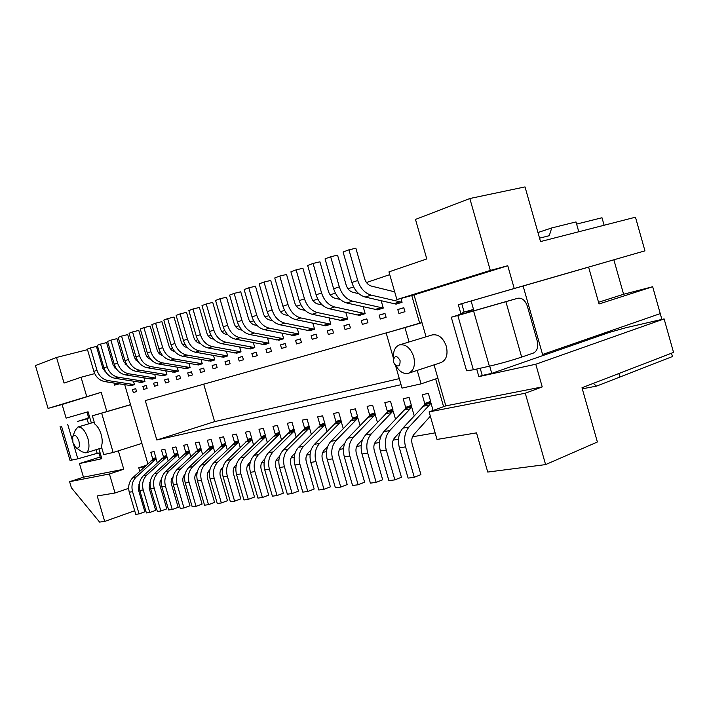 <?xml version="1.0" encoding="UTF-8"?>
<svg xmlns="http://www.w3.org/2000/svg" width="709" height="709" viewBox="0 0 709 709"><rect width="100%" height="100%" fill="white"/><g stroke="black" fill="none" stroke-linecap="round" stroke-linejoin="round"><path stroke-width="1.06" d="M69.606 481.695L71.396 487.792L99.588 522.09L104.693 521.434L97.213 495.963L115.009 493.003L109.425 473.966L69.606 481.695L83.467 477.175L79.461 463.562L100.155 457.004M86.666 396.366L81.056 377.259L64.058 383.073L56.534 357.46L35.45 365.569L48.052 408.411L101.21 392.307L62.1 404.484L66.114 418.133L88.067 411.778L91.372 423.043M101.148 434.413C102.495 439.341 102.566 443.338 101.343 446.395L103.744 454.584L113.165 452.484L101.644 413.17L92.365 415.784L94.767 423.991C97.496 426.056 99.623 429.53 101.148 434.413M109.425 473.966L123.756 469.252L83.467 477.175M92.365 415.784L106.846 411.566L101.21 392.307M98.932 448.797L101.83 458.696L79.461 463.562M123.756 469.252L118.359 450.835M72.841 436.319L75.305 430.15L77.937 427.013C81.836 426.712 85.16 430.523 87.907 438.437C89.821 446.253 89.139 451.066 85.842 452.883L81.907 451.748L76.395 447.982M72.921 442.513L72.637 436.824C74.516 433.935 76.607 435.335 78.921 441.007C80.028 446.83 79.045 449.054 75.96 447.689L72.921 442.513M101.644 413.17L130.58 404.733L124.766 384.845M130.562 404.653L106.846 411.566M118.997 383.906L114.566 385.138L113.972 383.09M105.118 370.834L104.134 371.091M94.705 373.616L81.056 377.259M48.052 408.411L62.1 404.484M88.067 411.778L66.114 418.133M147.853 463.766L141.889 443.382L113.165 452.484M146.134 465.352L138.76 467.789L144.76 466.619M115.009 493.003L128.648 488.35M138.494 484.983L139.248 484.726M139.77 471.237L138.76 467.789M141.889 443.382L130.58 404.733M163.371 456.569L166.801 455.878L164.869 449.276L161.448 449.993L163.371 456.569L166.686 455.479M155.891 457.686L152.665 458.75L150.778 452.262L154.101 451.553L156.007 458.067L152.665 458.75M133.31 392.538L136.571 391.563L135.711 388.629L132.459 389.613L133.31 392.538M118.642 383.853L114.566 385.138M143.75 389.427L147.1 388.435L146.231 385.457L142.881 386.467L143.75 389.427M165.543 382.949L169.088 381.894L168.193 378.828L164.648 379.891L165.543 382.949M185.696 452.041L189.33 451.296L187.344 444.508L183.72 445.27L185.696 452.041L189.206 450.88M154.491 386.237L157.939 385.209L157.052 382.186L153.614 383.223L154.491 386.237M176.913 379.563L180.565 378.473L179.661 375.362L176.009 376.461L176.913 379.563M197.35 449.674L201.09 448.912L199.078 442.017L195.347 442.806L197.35 449.674L200.966 448.469M188.629 376.071L192.387 374.955L191.465 371.8L187.708 372.934L188.629 376.071M209.35 447.237L213.205 446.448L211.167 439.447L207.32 440.262L209.35 447.237L213.072 445.996M200.691 372.482L204.573 371.33L203.634 368.122L199.761 369.292L200.691 372.482M221.713 444.72L225.684 443.914L223.619 436.806L219.657 437.648L221.713 444.72L225.551 443.444M213.134 368.786L217.131 367.59L216.183 364.337L212.186 365.543L213.134 368.786M234.457 442.132L238.552 441.308L236.452 434.085L232.366 434.954L234.457 442.132L238.41 440.812M225.958 364.967L230.079 363.744L229.122 360.429L225.001 361.679L225.958 364.967M247.592 439.465L251.819 438.605L249.692 431.276L245.474 432.171L247.592 439.465L251.668 438.1M239.19 361.032L243.444 359.764L242.469 356.405L238.224 357.682L239.19 361.032M261.151 436.717L265.512 435.831L263.349 428.378L258.998 429.299L261.151 436.717L265.352 435.299M252.847 356.964L257.243 355.661L256.25 352.24L251.863 353.569L252.847 356.964M275.145 433.873L279.647 432.96L277.449 425.391L272.965 426.339L275.145 433.873L279.479 432.401M266.956 352.763L271.494 351.416L270.492 347.942L265.955 349.315L266.956 352.763M289.591 430.939L294.244 429.991L292.011 422.298L287.375 423.282L289.591 430.939L294.075 429.415M281.535 348.429L286.223 347.038L285.204 343.502L280.516 344.92L281.535 348.429M304.524 427.908L309.328 426.933L307.068 419.108L302.273 420.127L304.524 427.908L309.151 426.331M296.601 343.945L301.449 342.5L300.412 338.911L295.564 340.373L296.601 343.945M319.954 424.771L324.926 423.76L322.622 415.811L317.667 416.857L319.954 424.771L324.74 423.131M144.716 507.183L143.626 507.573M134.692 510.755L104.693 521.434M97.824 347.064L96.708 347.348M87.491 349.67L56.534 357.46M174.37 454.336L177.906 453.618L175.947 446.918L172.429 447.671L174.37 454.336L177.782 453.211M392.591 331.112L145.292 400.585L156.813 440.005L214.614 421.633L203.696 384.11M156.813 440.005L401.037 384.695M399.291 378.633L214.614 421.633M613.879 259.831L623.601 294.262L652.679 286.728L599.025 303.975L588.603 267.133L523.118 286.002L542.881 355.563L609.749 332.273L625.63 327.797L664.111 318.899L673.55 352.408L581.992 387.761L597.377 441.999L545.602 464.599L487.739 472.061L476.528 432.871L437.01 439.438L429.113 411.902L445.819 405.876L437.887 378.181L421.075 383.861L402.012 388.115L395.507 365.454M435.131 432.88L412.478 436.797M398.502 439.208L393.176 440.129M379.475 442.505L374.6 443.347M361.165 445.669L356.698 446.44M343.519 448.717L339.434 449.426M326.494 451.66L322.772 452.307M310.081 454.504L306.687 455.089M294.226 457.243L291.151 457.775M278.903 459.893L276.129 460.371M264.103 462.454L261.603 462.88M249.781 464.927L247.547 465.317M235.92 467.328L233.943 467.665M222.502 469.642L220.756 469.952M209.51 471.893L207.976 472.159M196.907 474.073L195.587 474.303M184.695 476.182L183.569 476.377M172.845 478.229L171.897 478.398M161.342 480.223L160.571 480.356M150.166 482.155L149.564 482.262M671.503 353.197L672.451 356.547L596.553 386.121L582.284 388.807M114.628 367.953L115.664 367.608M125.165 364.382L126.353 363.983M136.004 360.704L137.369 360.243M147.171 356.919L148.713 356.397M158.674 353.02L160.411 352.426M170.532 348.996L172.473 348.332M182.771 344.84L184.925 344.113M195.392 340.559L197.776 339.753M208.428 336.137L211.052 335.251M221.89 331.573L224.771 330.598M235.805 326.858L238.951 325.786M250.188 321.975L253.627 320.805M265.069 316.923L268.817 315.656M280.48 311.703L284.557 310.32M296.442 306.288L300.873 304.781M312.988 300.669L317.783 299.047M330.155 294.847L335.348 293.092M347.968 288.811L353.587 286.906M366.464 282.528L389.746 274.631M414.038 294.909L396.898 299.57L388.957 271.884L426.791 258.936L415.492 219.418L469.828 198.52L490.309 270.43L507.768 265.733L414.038 294.909L426.038 336.802M537.954 232.525L551.744 227.943L576 221.926L578.783 231.754M576.612 224.088L601.994 217.752L604.112 225.249M593.256 383.409L596.553 386.121M545.602 464.599L525.28 393.229L429.113 411.902M664.111 318.899L535.782 364.231L542.225 386.91L525.28 393.229M542.225 386.91L445.819 405.876M393.353 359.534L393.433 356.68C393.362 350.441 395.392 346.515 399.522 344.884L432.189 334.923C438.463 333.966 443.178 337.759 446.333 346.311C448.123 354.642 446.333 360.075 440.963 362.618L408.499 373.244C404.174 374.281 400.248 372.225 396.721 367.076L395.019 364.798M434.076 364.869L437.887 378.181M535.782 364.231L478.859 376.621L476.696 369.043M473.222 311.047L472.814 309.62L466.336 312.855L457.659 315.283L460.885 313.679L458.306 304.675L514.238 288.492L507.768 265.733M443.595 406.682L435.645 378.943M393.389 358.089L386.183 332.991L421.935 322.498M419.666 323.162L411.752 295.529M311.136 335.676L316.152 334.161L317.207 337.812L312.19 339.31L311.136 335.676L316.179 334.258M335.915 421.527L333.593 413.48L338.725 412.39L341.064 420.49L335.915 421.527L340.869 419.825M327.257 330.811L332.45 329.242L333.522 332.964L328.32 334.506L327.257 330.811L332.477 329.348M343.945 325.768L349.324 324.146L350.414 327.93L345.026 329.534L343.945 325.768L349.36 324.252M361.244 320.548L366.819 318.864L367.927 322.719L362.343 324.385L361.244 320.548L366.854 318.979M379.173 315.133L384.96 313.387L386.095 317.313L380.299 319.041L379.173 315.133L384.996 313.511M397.784 309.523L403.793 307.706L404.945 311.703L398.928 313.493L397.784 309.523L403.829 307.83M352.444 418.177L350.078 409.988L355.386 408.854L357.761 417.096L352.444 418.177L357.566 416.405M369.549 414.703L367.147 406.363L372.65 405.193L375.07 413.577L369.549 414.703L374.857 412.86M387.282 411.096L384.836 402.615L390.544 401.4L392.999 409.935L387.282 411.096L392.777 409.182M405.663 407.365L403.182 398.724L409.102 397.465L411.592 406.16L405.663 407.365L411.371 405.362M424.735 403.492L422.209 394.683L428.36 393.38L430.895 402.242L424.735 403.492L430.655 401.4M652.679 286.728L660.247 313.608L542.58 354.491M661.896 319.413L660.247 313.608M386.183 332.991L421.997 322.701M409.058 341.968L404.963 327.7M421.075 383.861L417.211 370.39M399.522 344.884C405.752 343.962 410.476 347.88 413.693 356.636C415.554 365.162 413.817 370.701 408.499 373.244M460.885 313.679L464.12 312.066L461.754 303.682L644.942 250.844L514.238 288.492M644.942 250.844L635.468 217.202L540.524 241.574L525.014 186.91L469.828 198.52M490.309 270.43L396.898 299.57M551.744 227.943L549.253 235.698L539.558 238.162M623.601 294.262L598.538 302.273M393.592 362.139L393.318 360.509C394.683 355.289 396.934 355.289 400.062 360.518C400.248 366.323 398.369 367.492 394.426 364.009L393.592 362.139M132.459 389.613L135.729 388.683M142.881 386.467L146.249 385.51M164.648 379.891L168.21 378.89M153.614 383.223L157.07 382.248M176.009 376.461L179.678 375.424M187.708 372.934L191.492 371.862M199.761 369.292L203.66 368.193M212.186 365.543L216.201 364.408M225.001 361.679L229.14 360.509M238.224 357.682L242.496 356.485M251.863 353.569L256.277 352.329M265.955 349.315L270.519 348.03M280.516 344.92L285.231 343.59M295.564 340.373L300.439 339.008M99.047 453.228L100.643 458.67L101.75 458.422M542.881 355.563L491.762 373.368L482.235 375.451L480.197 368.255M478.859 376.621L482.226 375.451M461.736 303.691L458.306 304.675M88.581 417.574L86.977 412.097M471.104 300.979L473.922 310.852M489.697 366.119L491.762 373.368M377.436 422.316L375.203 414.561L369.69 415.678L347.906 438.215L353.392 437.214C349.147 442.194 347.959 448.46 349.821 456.002L358.125 484.761L364.621 482.209L356.37 453.574C355.439 449.825 356.024 446.697 358.134 444.206L362.76 439.252M395.48 419.09L393.132 410.945L387.415 412.097L365.552 434.989L371.241 433.943C366.987 439.004 365.809 445.385 367.705 453.069L376.151 482.368L382.692 479.771L374.29 450.605C373.342 446.785 373.927 443.604 376.036 441.069L381.389 435.282M202.561 454.309L201.223 449.719L197.483 450.472L177.073 469.5L180.768 468.817C176.798 473 175.566 478.185 177.09 484.362L183.977 507.936L189.959 505.747L183.099 482.262C182.346 479.187 182.949 476.599 184.925 474.507L185.005 474.436M179.28 458.661L178.039 454.407L174.503 455.116L154.358 473.656L157.85 473.018C153.924 477.086 152.701 482.12 154.172 488.129L160.872 511.012L166.757 508.876L159.853 484.983L160.057 481.677L161.563 478.894M168.13 460.753L166.934 456.649L163.504 457.34L143.484 475.65L146.878 475.03C142.979 479.045 141.756 484.008 143.209 489.928L149.812 512.483L155.661 510.374L149.085 487.898L150.352 481.056M187.433 347.64L187.087 347.578C184.234 346.887 182.275 344.964 181.212 341.8L174.006 317.065L167.652 318.616L174.893 343.457C177.028 349.803 180.963 353.649 186.697 355.014L182.78 356.29L210.803 361.147L214.792 359.924L213.533 355.608M394.691 291.851L371.312 286.064C368.148 285.089 365.924 282.652 364.648 278.752L355.874 248.23L348.925 249.816L357.735 280.48C360.314 288.333 364.781 293.207 371.126 295.121L365.206 297.044L396.083 304.134L402.083 302.291L400.984 298.462M150.804 359.383C148.287 358.568 146.577 356.787 145.664 354.021L138.769 330.403L132.574 331.936L139.496 355.643C141.552 361.696 145.363 365.357 150.946 366.624L147.375 367.785L174.689 372.26L178.331 371.144L177.215 367.315M281.482 439.713L279.78 433.846L275.278 434.759L254.114 455.391L258.581 454.575C254.46 459.122 253.237 464.794 254.903 471.591L262.436 497.496L268.684 495.139L261.196 469.331C260.354 465.955 260.965 463.128 263.012 460.85L264.776 459.077M253.521 444.853L251.961 439.465L247.733 440.324L226.809 460.389L230.992 459.627C226.915 464.041 225.692 469.544 227.314 476.12L234.608 501.201L240.776 498.897L233.509 473.922C232.694 470.643 233.305 467.905 235.335 465.689L236.443 464.59M358.896 293.73L352.763 292.259C349.626 291.31 347.428 288.926 346.169 285.098L337.555 255.16L330.651 256.747L339.31 286.835C341.844 294.527 346.258 299.304 352.559 301.157L346.852 303.009L377.507 309.851L383.277 308.078L381.22 300.891M174.839 351.682L174.813 351.682C171.977 350.999 170.045 349.112 168.99 346.001L161.891 321.647L155.599 323.198L162.724 347.64C164.834 353.888 168.733 357.673 174.405 359.011L170.621 360.234L198.405 364.967L202.269 363.779L201.064 359.631M117.286 369.992L113.174 365.188L106.563 342.589L100.518 344.104L107.156 366.783C109.133 372.571 112.837 376.054 118.261 377.241L115 378.305L141.614 382.443L144.955 381.415L143.962 377.994M139.301 363.035L134.515 357.85L127.717 334.586L121.567 336.11L128.4 359.463C130.421 365.427 134.205 369.034 139.726 370.266L136.261 371.392L163.345 375.752L166.881 374.662L165.809 370.984M162.645 355.599C159.959 354.854 158.134 353.011 157.15 350.069L150.157 326.087L143.909 327.629L150.928 351.708C153.011 357.85 156.866 361.572 162.494 362.875L158.816 364.072L186.37 368.671L190.118 367.519L188.957 363.531M272.478 320.61L269.642 320.007C266.637 319.201 264.546 317.047 263.385 313.555L255.479 286.223L248.815 287.81L256.764 315.257C259.104 322.276 263.296 326.583 269.331 328.178L264.572 329.729L294.04 335.534L298.879 334.045L297.257 328.435M214.73 452.05L213.338 447.273L209.483 448.053L188.94 467.32L192.759 466.628C188.754 470.865 187.53 476.12 189.073 482.395L196.056 506.323L202.083 504.117L195.126 480.277C194.355 477.148 194.966 474.525 196.951 472.407L197.262 472.114M227.27 449.719L225.825 444.747L221.846 445.553L201.179 465.086L205.114 464.36C201.081 468.658 199.858 473.993 201.427 480.374L208.508 504.666L214.579 502.433L207.524 478.221C206.744 475.048 207.356 472.389 209.35 470.235L209.908 469.695M340.24 299.473L334.905 298.214C331.794 297.301 329.614 294.971 328.382 291.213L319.919 261.834L313.059 263.429L321.558 292.941C324.057 300.492 328.427 305.162 334.675 306.962L329.18 308.743L359.596 315.363L365.17 313.653L363.203 306.829M343.227 428.466L341.197 421.438L336.057 422.475L314.45 444.339L319.564 443.409C315.363 448.239 314.158 454.292 315.948 461.568L323.969 489.307L330.394 486.817L322.409 459.202C321.514 455.577 322.108 452.555 324.199 450.135L327.664 446.519M288.474 315.585L285.098 314.849C282.067 314.016 279.958 311.818 278.779 308.264L270.732 280.454L264.023 282.04L272.105 309.975C274.48 317.118 278.717 321.514 284.805 323.153L279.878 324.757L309.585 330.757L314.592 329.215L312.891 323.331M128.134 366.571L123.685 361.572L116.985 338.645L110.888 340.16L117.623 363.176C119.626 369.052 123.366 372.597 128.843 373.803L125.475 374.901L152.329 379.147L155.767 378.083L154.73 374.538M227.775 334.763L226.331 334.471C223.397 333.726 221.376 331.697 220.269 328.373L212.727 302.406L206.222 303.984L213.799 330.057C216.032 336.722 220.091 340.79 225.976 342.261L221.669 343.661L250.41 348.961L254.797 347.614L253.37 342.713M305.074 310.391L301.103 309.505C298.046 308.645 295.919 306.403 294.714 302.787L286.542 274.472L279.78 276.058L287.996 304.507C290.406 311.774 294.687 316.258 300.829 317.951L295.724 319.608L325.67 325.803L330.855 324.208L329.073 318.04M240.191 447.317L238.685 442.15L234.59 442.974L213.79 462.773L217.849 462.029C213.799 466.389 212.567 471.804 214.162 478.274L221.35 502.965L227.474 500.696L220.313 476.102C219.515 472.885 220.127 470.182 222.139 468.002L222.963 467.196M433.093 410.467L431.028 403.288L424.877 404.529L402.88 428.147L409.013 427.031C404.733 432.26 403.581 438.871 405.557 446.856L414.304 477.29L420.916 474.622L412.213 444.33C411.229 440.36 411.796 437.063 413.923 434.44L430.345 416.201M311.313 434.254L309.461 427.846L304.657 428.821L283.263 450.055L288.04 449.178C283.875 453.866 282.652 459.716 284.389 466.752L292.152 493.544L298.489 491.115L290.761 464.439C289.901 460.939 290.504 458.023 292.569 455.674L295.104 453.078M200.434 343.484L199.752 343.351C196.872 342.642 194.886 340.683 193.814 337.466L186.502 312.332L180.095 313.892L187.442 339.132C189.613 345.575 193.592 349.502 199.371 350.902L195.338 352.213L223.592 357.212L227.704 355.945L226.401 351.451M242.15 330.199L240.289 329.818C237.329 329.047 235.282 326.973 234.156 323.605L226.499 297.195L219.941 298.773L227.633 325.289C229.911 332.069 234.005 336.208 239.943 337.723L235.494 339.168L264.475 344.636L269.003 343.236L267.523 338.122M296.149 437.028L294.377 430.895L289.733 431.834L268.445 452.767L273.062 451.917C268.915 456.534 267.701 462.295 269.402 469.207L277.042 495.556L283.343 493.163L275.73 466.93C274.879 463.491 275.482 460.611 277.547 458.306L279.683 456.144M360.03 425.435L357.903 418.062L352.577 419.134L330.881 441.335L336.172 440.36C331.954 445.27 330.757 451.429 332.583 458.838L340.737 487.074L347.206 484.557L339.088 456.436C338.175 452.75 338.769 449.683 340.861 447.219L344.875 442.983M322.32 305.021L317.694 303.966C314.61 303.08 312.456 300.793 311.242 297.106L302.92 268.268L296.114 269.863L304.471 298.826C306.926 306.235 311.251 310.808 317.446 312.554L312.146 314.273L342.332 320.672L347.702 319.023L345.841 312.536M257.048 325.484L254.717 324.997C251.73 324.208 249.665 322.099 248.522 318.66L240.741 291.798L234.13 293.384L241.955 320.362C244.259 327.257 248.398 331.475 254.389 333.035L249.79 334.524L279.009 340.16L283.689 338.725L282.138 333.363M213.879 339.186L212.824 338.982C209.917 338.255 207.923 336.261 206.824 333L199.397 307.449L192.945 309.018L200.408 334.666C202.606 341.224 206.629 345.212 212.461 346.648L208.286 348.004L236.788 353.153L241.033 351.85L239.669 347.153M267.275 442.319L265.645 436.7L261.284 437.586L240.245 457.925L244.561 457.137C240.466 461.621 239.234 467.204 240.883 473.887L248.292 499.375L254.504 497.044L247.122 471.662C246.307 468.339 246.909 465.547 248.948 463.305L250.374 461.887M327 431.409L325.059 424.7L320.096 425.701L298.595 447.246L303.532 446.342C299.34 451.101 298.134 457.048 299.898 464.2L307.786 491.461L314.167 489.006L306.315 461.86C305.437 458.306 306.031 455.338 308.114 452.954L311.091 449.878M414.198 415.766L411.734 407.188L405.796 408.384L383.861 431.63L389.773 430.549C385.501 435.698 384.34 442.186 386.272 450.02L394.869 479.878L401.436 477.246L392.892 447.53C391.926 443.63 392.502 440.395 394.621 437.816L400.842 431.001M157.301 462.791L156.14 458.829L152.798 459.503L132.92 477.582L136.217 476.98C132.344 480.941 131.121 485.842 132.556 491.674L139.07 513.91L144.875 511.827L138.388 489.671L139.46 483.166M106.731 373.288L102.956 368.698L96.433 346.417L90.442 347.924L96.991 370.284C98.941 375.992 102.61 379.421 107.99 380.573L104.808 381.61L131.209 385.643L134.453 384.641L133.487 381.345M190.756 456.516L189.463 452.094L185.829 452.829L165.552 471.609L169.141 470.953C165.188 475.074 163.965 480.179 165.463 486.277L172.252 509.496L178.189 507.334L171.427 484.203C170.692 481.26 171.259 478.761 173.111 476.696M89.662 417.22L83.423 419.888L87.074 418.868L88.536 423.876M95.688 453.795L100.164 452.989M472.814 309.62L464.138 312.066M96.114 449.674L97.186 453.326L100.111 452.829M89.795 417.645L77.786 421.341M375.203 414.561L353.392 437.214M358.125 484.761L352.577 485.505L344.326 456.906C342.474 449.409 343.661 443.178 347.906 438.215M393.132 410.945L371.241 433.943M376.151 482.368L370.399 483.13L362.007 454.008C360.119 446.369 361.298 440.023 365.552 434.989M183.977 507.936L180.246 508.433L173.386 484.974C171.879 478.814 173.102 473.656 177.073 469.5M201.223 449.719L180.768 468.817M160.872 511.012L157.354 511.473L150.689 488.696C149.218 482.723 150.441 477.706 154.358 473.656M178.039 454.407L157.85 473.018M166.934 456.649L146.878 475.03M149.812 512.483L146.4 512.935L139.824 490.486C138.379 484.593 139.593 479.647 143.484 475.65M186.697 355.014L214.792 359.924M182.78 356.29C177.073 354.934 173.147 351.097 171.02 344.787L163.814 320.078L167.652 318.616M371.126 295.121L402.083 302.291M365.206 297.044C358.869 295.157 354.42 290.309 351.859 282.51L343.094 252.023L348.925 249.816M150.946 366.624L178.331 371.144M147.375 367.785C141.809 366.526 138.007 362.884 135.96 356.857L129.073 333.265L132.574 331.936M262.436 497.496L257.934 498.099L250.445 472.318C248.779 465.556 250.002 459.919 254.114 455.391M279.78 433.846L258.581 454.575M251.961 439.465L230.992 459.627M234.608 501.201L230.39 501.759L223.122 476.803C221.509 470.262 222.741 464.785 226.809 460.389M352.559 301.157L383.277 308.078M346.852 303.009C340.568 301.174 336.163 296.433 333.647 288.785L325.032 258.882L330.651 256.747M170.621 360.234C164.958 358.914 161.076 355.147 158.967 348.934L151.877 324.607L155.599 323.198M174.405 359.011L202.269 363.779M115 378.305C109.585 377.126 105.889 373.661 103.922 367.891L97.31 345.318L100.518 344.104M118.261 377.241L144.955 381.415M136.261 371.392C130.748 370.16 126.991 366.58 124.97 360.651L118.173 337.404L121.567 336.11M139.726 370.266L166.881 374.662M162.494 362.875L190.118 367.519M158.816 364.072C153.206 362.778 149.369 359.073 147.295 352.958L140.302 329.003L143.909 327.629M264.572 329.729C258.546 328.143 254.371 323.862 252.041 316.888L244.135 289.591L248.815 287.81M269.331 328.178L298.879 334.045M196.056 506.323L192.21 506.838L185.262 483.024C183.72 476.776 184.952 471.538 188.94 467.32M213.338 447.273L192.759 466.628M225.825 444.747L205.114 464.36M208.508 504.666L204.547 505.198L197.492 481.012C195.932 474.667 197.155 469.358 201.179 465.086M329.18 308.743C322.95 306.962 318.589 302.326 316.108 294.82L307.653 265.476L313.059 263.429M334.675 306.962L365.17 313.653M323.969 489.307L318.811 489.999L310.834 462.41C309.044 455.169 310.258 449.151 314.45 444.339M341.197 421.438L319.564 443.409M279.878 324.757C273.798 323.127 269.58 318.758 267.213 311.659L259.175 283.875L264.023 282.04M284.805 323.153L314.592 329.215M128.843 373.803L155.767 378.083M125.475 374.901C120.016 373.696 116.285 370.169 114.291 364.32L107.591 341.419L110.888 340.16M221.669 343.661C215.802 342.199 211.761 338.149 209.527 331.528L201.994 305.588L206.222 303.984M225.976 342.261L254.797 347.614M295.724 319.608C289.6 317.933 285.328 313.475 282.926 306.244L274.755 277.963L279.78 276.058M300.829 317.951L330.855 324.208M221.35 502.965L217.264 503.505L210.112 478.947C208.526 472.495 209.749 467.107 213.79 462.773M238.685 442.15L217.849 462.029M414.304 477.29L408.1 478.114L399.397 447.866C397.439 439.926 398.6 433.359 402.88 428.147M431.028 403.288L409.013 427.031M292.152 493.544L287.34 494.182L279.612 467.532C277.893 460.54 279.107 454.717 283.263 450.055M309.461 427.846L288.04 449.178M195.338 352.213C189.569 350.822 185.607 346.923 183.445 340.506L176.133 315.399L180.095 313.892M199.371 350.902L227.704 355.945M235.494 339.168C229.574 337.67 225.489 333.549 223.229 326.805L215.571 300.43L219.941 298.773M239.943 337.723L269.003 343.236M294.377 430.895L273.062 451.917M277.042 495.556L272.389 496.167L264.785 469.97C263.092 463.092 264.315 457.358 268.445 452.767M340.737 487.074L335.392 487.792L327.274 459.707C325.458 452.342 326.663 446.218 330.881 441.335M357.903 418.062L336.172 440.36M312.146 314.273C305.969 312.545 301.662 307.998 299.216 300.634L290.903 271.839L296.114 269.863M317.446 312.554L347.702 319.023M249.79 334.524C243.816 332.982 239.686 328.79 237.391 321.93L229.61 295.104L234.13 293.384M254.389 333.035L283.689 338.725M208.286 348.004C202.473 346.577 198.467 342.607 196.278 336.093L188.851 310.569L192.945 309.018M212.461 346.648L241.033 351.85M248.292 499.375L243.94 499.96L236.567 474.605C234.927 467.949 236.15 462.392 240.245 457.925M265.645 436.7L244.561 457.137M325.059 424.7L303.532 446.342M307.786 491.461L302.805 492.126L294.953 465.015C293.198 457.899 294.412 451.979 298.595 447.246M411.734 407.188L389.773 430.549M394.869 479.878L388.895 480.667L380.352 450.995C378.429 443.205 379.599 436.753 383.861 431.63M139.07 513.91L135.747 514.353L129.268 492.214C127.842 486.409 129.056 481.535 132.92 477.582M156.14 458.829L136.217 476.98M104.808 381.61C99.446 380.458 95.786 377.046 93.845 371.365L87.331 349.112L90.442 347.924M107.99 380.573L134.453 384.641M189.463 452.094L169.141 470.953M172.252 509.496L168.627 509.975L161.874 486.861C160.385 480.799 161.608 475.712 165.552 471.609M97.186 453.326L77.83 458.829L73.541 444.224M83.423 419.888L77.671 421.368M60.079 426.561L70.04 460.451L77.83 458.829M473.346 369.797L466.584 370.789L451.279 317.242L457.837 315.496L473.346 369.797L489.361 366.198C500.501 363.575 511.269 360.544 521.656 357.097L533.398 353.055C537.254 351.07 538.512 347.011 537.2 340.887L527.345 306.199C525.272 300.368 522.125 297.718 517.916 298.241L457.837 315.496M457.659 315.283L451.279 317.242M82.404 420.18L81.18 420.384M466.371 312.961L508.619 300.838M619.843 377.046L618.851 373.528M373.164 416.289L367.652 417.397M391.093 412.691L385.377 413.843M199.318 451.19L195.578 451.934M176.16 455.834L172.633 456.543M165.064 458.058L161.634 458.75M208.366 360.97L212.345 359.738M393.415 303.815L399.406 301.963M172.314 372.11L175.947 370.984M277.804 435.432L273.311 436.336M250.002 441.016L245.784 441.858M374.857 309.549L380.627 307.768M195.985 364.798L199.841 363.602M139.301 382.302L142.633 381.274M160.987 375.602L164.515 374.512M183.968 368.503L187.717 367.351M291.488 335.295L296.318 333.806M211.424 448.753L207.569 449.533M223.893 446.253L219.923 447.051M356.964 315.071L362.529 313.36M339.177 423.113L334.036 424.142M307.006 330.5L312.013 328.958M149.989 379.005L153.419 377.941M247.92 348.757L252.289 347.401M323.074 325.537L328.258 323.942M236.744 443.674L232.649 444.499M428.972 405.087L422.821 406.328M307.467 429.477L302.663 430.443M221.137 357.026L225.24 355.758M261.967 344.414L266.487 343.023M292.392 432.508L287.748 433.438M355.874 419.763L350.547 420.827M339.717 320.397L345.088 318.74M276.475 339.93L281.145 338.494M234.316 352.958L238.552 351.646M263.677 438.268L259.326 439.137M323.056 426.348L318.084 427.35M409.678 408.96L403.749 410.156M154.287 460.221L150.946 460.894M128.905 385.51L132.149 384.508M187.566 453.547L183.941 454.274M72.513 440.75L67.727 424.434M344.326 456.906L349.821 456.002M362.007 454.008L367.705 453.069M173.386 484.974L177.09 484.362M150.689 488.696L154.172 488.129M139.824 490.486L143.209 489.928M174.893 343.457L171.02 344.787M357.735 280.48L351.859 282.51M139.496 355.643L135.96 356.857M250.445 472.318L254.903 471.591M223.122 476.803L227.314 476.12M339.31 286.835L333.647 288.785M162.724 347.64L158.967 348.934M107.156 366.783L103.922 367.891M128.4 359.463L124.97 360.651M150.928 351.708L147.295 352.958M256.764 315.257L252.041 316.888M185.262 483.024L189.073 482.395M197.492 481.012L201.427 480.374M321.558 292.941L316.108 294.82M310.834 462.41L315.948 461.568M272.105 309.975L267.213 311.659M117.623 363.176L114.291 364.32M213.799 330.057L209.527 331.528M287.996 304.507L282.926 306.244M210.112 478.947L214.162 478.274M399.397 447.866L405.557 446.856M279.612 467.532L284.389 466.752M187.442 339.132L183.445 340.506M227.633 325.289L223.229 326.805M264.785 469.97L269.402 469.207M327.274 459.707L332.583 458.838M304.471 298.826L299.216 300.634M241.955 320.362L237.391 321.93M200.408 334.666L196.278 336.093M236.567 474.605L240.883 473.887M294.953 465.015L299.898 464.2M380.352 450.995L386.272 450.02M129.268 492.214L132.556 491.674M96.991 370.284L93.845 371.365M161.874 486.861L165.463 486.277M71.529 460.247L61.515 426.171M517.818 298.267L508.477 300.882M473.63 311.083L489.361 366.198M505.916 301.795L521.656 357.097M94.244 422.192L77.937 427.013M101.786 447.911L85.842 452.883M77.742 421.35L81.26 420.366M517.916 298.241L508.566 300.855"/></g></svg>
